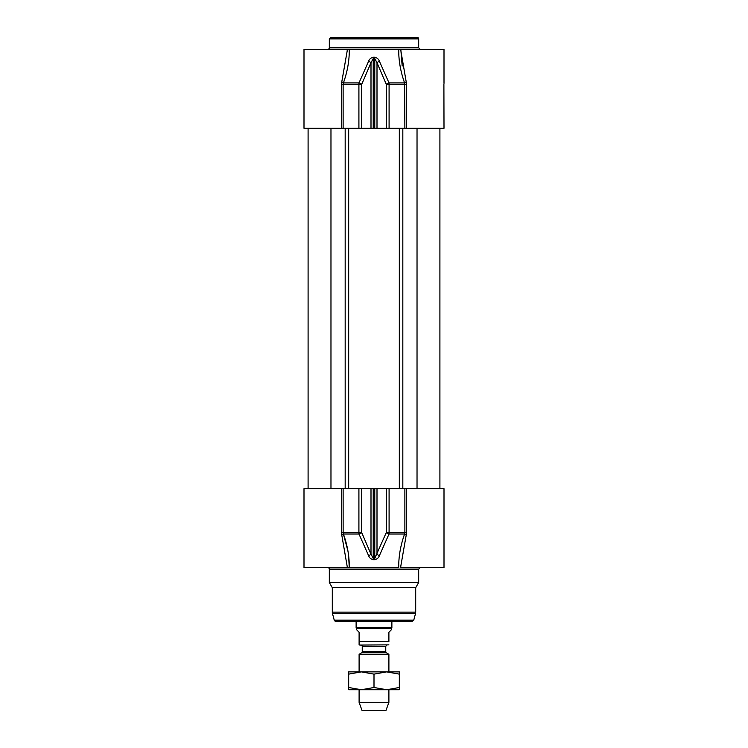 <?xml version="1.0" encoding="UTF-8"?>
<svg xmlns="http://www.w3.org/2000/svg" width="748" height="748" viewBox="0 0 748 748"><rect width="100%" height="100%" fill="white"/><g stroke="black" fill="none" stroke-linecap="round" stroke-linejoin="round"><path stroke-width="1.12" d="M348.68 671.872L399.32 671.872L399.32 674.135L386.66 671.872L374 674.135L361.34 671.872L348.68 674.135L348.68 671.872M399.32 689.75L348.68 689.75L348.68 687.487L361.34 689.75L374 687.487L386.66 689.75L399.32 687.487L399.32 689.75M348.68 674.135L348.68 687.487M374 674.135L374 687.487M399.32 674.135L399.32 687.487M362.238 651.826L362.238 646.263L385.762 646.263L385.762 651.826L362.238 651.826A1.187 1.187 0 0 1 361.639 652.854L386.361 652.854L388.895 654.322L359.105 654.322L361.639 652.854M361.041 645.066A1.187 1.187 0 0 1 362.238 646.263M359.105 641.494L388.895 641.494C388.895 646.412 388.895 646.412 388.895 641.494L388.895 632.256L391.279 629.872L391.279 628.685L356.721 628.685L356.721 629.872L359.105 632.256L359.105 644.86A3.572 3.572 0 0 0 360.302 645.066L388.895 644.86M391.877 621.233L391.877 627.656L356.123 627.656L356.123 621.233M356.721 628.685L356.123 627.656M388.895 689.75L388.895 702.419L359.105 702.419L359.105 689.75M359.105 671.872L359.105 654.322M388.895 702.419L385.912 710.6L362.088 710.6L359.105 702.419M341.378 488.678L341.714 534.698A1.487 0.533 160.2 0 1 343.407 534.016L358.984 534.016A2.983 1.131 -22.4 0 0 361.733 532.632L361.733 488.678L303.997 488.678L303.997 567.62L349.269 567.62C349.419 556.568 347.465 545.367 343.407 534.016L347.904 550.93M341.714 534.698L347.194 566.451M361.733 488.678L370.999 488.678L370.999 554.24L361.733 532.632L343.126 532.632L343.126 488.678M379.423 555.624A2.983 1.197 24.2 0 1 377.001 554.24L377.001 488.678L386.267 488.678L386.267 532.632L374.776 558.326L373.224 558.326L370.999 554.24A2.983 1.197 -24.2 0 1 368.577 555.624C369.325 557.765 370.877 559.13 373.224 559.7L374.776 559.7C377.123 559.13 378.675 557.765 379.423 555.624L389.016 534.016L404.593 534.016C400.535 545.367 398.581 556.568 398.731 567.62L349.269 567.62L348.568 555.166M373.224 559.7L373.224 488.678L370.999 488.678M373.224 488.678L374.776 488.678L374.776 559.7M377.001 488.678L374.776 488.678M400.806 566.451L400.806 567.62L444.003 567.62L444.003 488.678L386.267 488.678M406.286 534.698L406.622 532.632L404.874 532.632L404.593 534.016A1.487 0.533 19.8 0 1 406.286 534.698L400.806 566.077M334.234 620.129L413.766 620.129L412.326 621.233L335.674 621.233A1.487 1.487 0 0 1 334.234 620.129L332.505 613.659A5.956 5.956 0 0 1 332.299 612.116L332.299 587.676L415.701 587.676L415.701 612.116L332.299 612.116M415.701 587.676L418.684 582.514L329.316 582.514L332.299 587.676M358.909 488.678L358.909 532.632A2.983 0.645 90 0 0 358.984 534.016L368.577 555.624M404.874 488.678L404.874 532.632L386.267 532.632A2.983 1.131 22.4 0 0 389.016 534.016A2.983 0.645 -90 0 0 389.091 532.632L389.091 488.678M343.407 534.016L343.126 532.632L341.378 532.632M347.175 567.62L349.269 567.62M329.316 582.514L329.316 569.106A1.487 1.487 0 0 0 327.83 567.62M329.316 47.825L418.684 47.825L418.684 38.887L329.316 38.887L329.316 47.825A1.487 1.487 0 0 1 327.83 49.312M347.194 50.789L347.194 49.312L303.997 49.312L303.997 128.254L341.378 128.254L341.378 84.3L347.194 50.883L341.714 82.233A1.487 0.533 -160.2 0 0 343.407 82.925C347.465 71.574 349.419 60.364 349.269 49.312L398.731 49.312C398.581 60.364 400.535 71.565 404.593 82.925L404.874 128.254L444.003 128.254L443.901 84.515M400.825 49.312L398.731 49.312M444.003 83.374L444.003 49.312L400.806 49.312L402.181 66.039M349.269 49.312L347.175 49.312M406.622 128.254L406.622 84.3L400.806 50.415M406.286 82.233A1.487 0.533 -19.8 0 1 404.593 82.925L389.016 82.925A2.983 1.131 157.6 0 0 386.267 84.3L389.091 84.3A2.983 0.645 -90 0 0 389.016 82.925L379.423 61.317A2.983 1.197 155.8 0 0 377.001 62.692L386.267 84.3L386.267 128.254L404.874 128.254M341.378 84.3L343.126 84.3L343.407 82.925L358.984 82.925A2.983 0.645 90 0 0 358.909 84.3L361.733 84.3A2.983 1.131 -157.6 0 0 358.984 82.925L368.577 61.317A2.983 1.197 -155.8 0 1 370.999 62.692L373.224 58.606L374.776 58.606L377.001 62.692L377.001 128.254L373.224 128.254L373.224 57.231C370.877 57.802 369.325 59.157 368.577 61.317M341.378 128.254L361.733 128.254L361.733 84.3L370.999 62.692L370.999 128.254L373.224 128.254M379.423 61.317C378.675 59.157 377.132 57.802 374.776 57.231L373.224 57.231M386.267 128.254L377.001 128.254M370.999 128.254L361.733 128.254M418.684 38.887A1.487 1.487 0 0 0 417.188 37.4L330.812 37.4L329.316 38.887M330.971 128.254L330.971 488.678M345.174 128.254L345.174 488.678M348.68 128.254L348.68 488.678M399.32 128.254L399.32 488.678M402.826 128.254L402.826 488.678M417.029 128.254L417.029 488.678M406.622 532.632L406.622 488.678M413.766 620.129L415.495 613.659L332.505 613.659M329.316 569.106L418.684 569.106L418.684 582.514M406.622 84.3L389.091 84.3L389.091 128.254M343.126 128.254L343.126 84.3L358.909 84.3L358.909 128.254M374.776 128.254L374.776 57.231M308.092 128.254L308.092 488.678M439.908 128.254L439.908 488.678M385.762 651.826L386.361 652.854M385.762 646.263L386.959 645.066M391.279 628.685L391.877 627.656M388.895 654.322L388.895 671.872M347.194 566.077L347.194 567.62M415.495 613.659L415.701 612.116M418.684 569.106L420.17 567.62M418.684 47.825L420.17 49.312"/></g></svg>
